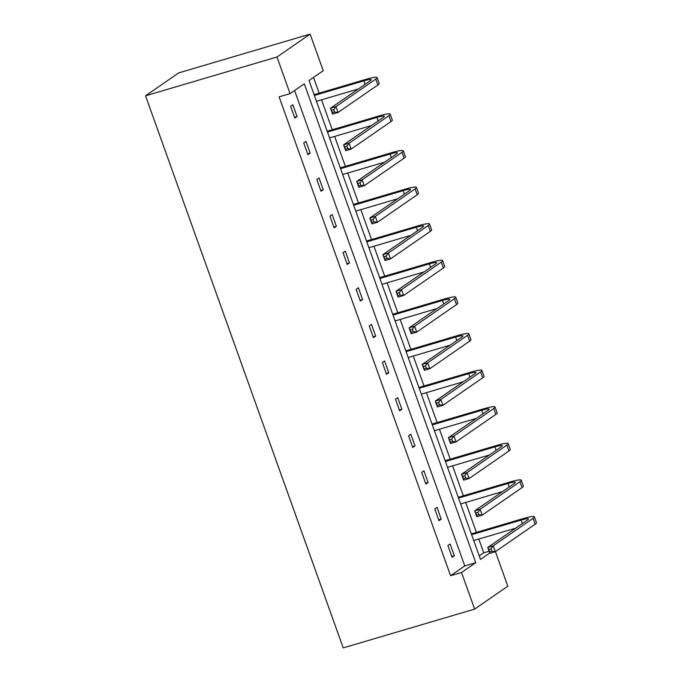 <?xml version="1.0" encoding="UTF-8"?>
<svg xmlns="http://www.w3.org/2000/svg" width="682" height="682" viewBox="0 0 682 682"><rect width="100%" height="100%" fill="white"/><g stroke="black" fill="none" stroke-linecap="round" stroke-linejoin="round"><path stroke-width="1.02" d="M495.43 551.653L507.792 586.196L474.646 609.103L343.217 647.9L145.539 95.804L178.684 72.897L310.114 34.1L323.225 70.706L309.023 80.519L480.486 559.402L489.744 553.008M479.241 555.932L483.734 552.821L478.807 539.061M476.42 532.386L465.704 502.455M463.317 495.788L452.592 465.849M450.205 459.182L439.489 429.251M437.102 422.584L426.386 392.644M423.999 385.978L413.275 356.047M410.888 349.372L400.172 319.44M397.785 312.774L387.069 282.834M384.682 276.167L373.958 246.236M371.571 239.57L360.855 209.63M358.468 202.963L347.752 173.032M345.365 166.357L334.64 136.426M332.253 129.759L321.537 99.819M319.15 93.153L313.515 77.407M483.734 552.821L489.105 551.235M437.017 507.399L434.775 508.951L438.978 520.681L441.22 519.13L437.017 507.399M410.803 434.195L408.569 435.738L412.763 447.477L415.006 445.926L410.803 434.195M384.597 360.991L382.355 362.534L386.558 374.265L388.791 372.722L384.597 360.991M358.382 287.778L356.14 289.33L360.343 301.06L362.585 299.517L358.382 287.778M332.168 214.574L329.935 216.126L334.129 227.856L336.371 226.305L332.168 214.574M305.962 141.37L303.72 142.922L307.923 154.652L310.157 153.1L305.962 141.37M474.646 609.103L461.535 572.496L475.738 562.684L304.274 83.801L290.072 93.613L279.117 96.844L450.589 575.727L464.783 565.915L294.564 90.501M292.851 104.764L290.617 106.315L294.812 118.046L297.054 116.503L292.851 104.764M319.065 177.976L316.823 179.519L321.026 191.25L323.268 189.707L319.065 177.976M345.28 251.181L343.037 252.724L347.24 264.463L349.474 262.911L345.28 251.181M371.485 324.385L369.252 325.936L373.446 337.667L375.688 336.115L371.485 324.385M397.7 397.589L395.458 399.141L399.661 410.871L401.903 409.319L397.7 397.589M423.914 470.793L421.672 472.345L425.875 484.075L428.108 482.532L423.914 470.793M450.12 544.006L447.886 545.549L452.081 557.279L454.323 555.736L450.12 544.006M450.589 575.727L461.535 572.496M290.072 93.613L276.969 57.007L145.539 95.804M310.114 34.1L276.969 57.007M464.783 565.915L475.738 562.684M294.53 117.244L297.054 116.503M307.633 153.851L310.157 153.1M320.736 190.449L323.268 189.707M333.848 227.055L336.371 226.305M346.95 263.661L349.474 262.911M360.053 300.259L362.585 299.517M373.165 336.865L375.688 336.115M386.268 373.463L388.791 372.722M399.371 410.07L401.903 409.319M412.482 446.667L415.006 445.926M425.585 483.274L428.108 482.532M438.688 519.88L441.22 519.13M451.799 556.478L454.323 555.736M333.788 109.666L331.597 110.314L332.441 112.658L334.623 112.01L333.788 109.666L335.962 106.614L338.067 112.479L332.586 114.099L330.489 108.233L335.962 106.614L375.791 79.095A18.832 2.319 -19.7 0 0 377.095 77.595A18.832 2.319 -19.7 0 0 366.081 79.3L314.087 94.653M314.368 95.454L363.838 80.851A12.557 1.543 160.3 0 1 371.187 79.709A12.557 1.543 160.3 0 1 370.317 80.715L330.489 108.233L331.597 110.314M316.474 101.32L358.408 88.941M334.623 112.01L338.067 112.479L377.888 84.96A18.832 2.319 -19.7 0 0 379.192 83.46L377.095 77.595M332.586 114.099L332.441 112.658M346.891 146.263L344.7 146.911L345.544 149.256L347.735 148.616L346.891 146.263L349.073 143.22L351.17 149.085L345.697 150.696L343.592 144.831L349.073 143.22L388.893 115.701A18.832 2.319 -19.7 0 0 390.198 114.201A18.832 2.319 -19.7 0 0 379.183 115.906L327.19 131.251M327.479 132.052L376.95 117.449A12.557 1.543 160.3 0 1 384.29 116.315A12.557 1.543 160.3 0 1 383.42 117.313L343.592 144.831L344.7 146.911M329.577 137.926L371.511 125.539M347.735 148.616L351.17 149.085L390.999 121.567A18.832 2.319 -19.7 0 0 392.303 120.066L390.198 114.201M345.697 150.696L345.544 149.256M360.002 182.87L357.811 183.518L358.647 185.862L360.838 185.214L360.002 182.87L362.176 179.818L364.273 185.683L358.8 187.303L356.703 181.438L362.176 179.818L402.005 152.299A18.832 2.319 -19.7 0 0 403.309 150.799A18.832 2.319 -19.7 0 0 392.295 152.504L340.292 167.857M340.582 168.659L390.053 154.055A12.557 1.543 160.3 0 1 397.393 152.913A12.557 1.543 160.3 0 1 396.523 153.919L356.703 181.438L357.811 183.518M342.679 174.524L384.622 162.145M360.838 185.214L364.273 185.683L404.102 158.164A18.832 2.319 -19.7 0 0 405.406 156.664L403.309 150.799M358.8 187.303L358.647 185.862M373.105 219.476L370.914 220.115L371.75 222.468L373.941 221.821L373.105 219.476L375.279 216.424L377.385 222.289L371.903 223.909L369.806 218.035L375.279 216.424L415.108 188.905A18.832 2.319 -19.7 0 0 416.412 187.405A18.832 2.319 -19.7 0 0 405.398 189.11L353.404 204.464M353.685 205.265L403.156 190.653A12.557 1.543 160.3 0 1 410.504 189.519A12.557 1.543 160.3 0 1 409.635 190.517L369.806 218.035L370.914 220.115M355.791 211.13L397.725 198.743M373.941 221.821L377.385 222.289L417.205 194.771A18.832 2.319 -19.7 0 0 418.509 193.27L416.412 187.405M371.903 223.909L371.75 222.468M386.208 256.074L384.017 256.722L384.861 259.066L387.052 258.418L386.208 256.074L388.39 253.022L390.488 258.887L385.015 260.507L382.909 254.642L388.39 253.022L428.211 225.503A18.832 2.319 -19.7 0 0 429.515 224.003A18.832 2.319 -19.7 0 0 418.501 225.716L366.507 241.061M366.797 241.863L416.267 227.259A12.557 1.543 160.3 0 1 423.607 226.126A12.557 1.543 160.3 0 1 422.738 227.123L382.909 254.642L384.017 256.722M368.894 247.728L410.828 235.35M387.052 258.418L390.488 258.887L430.316 231.368A18.832 2.319 -19.7 0 0 431.621 229.877L429.515 224.003M385.015 260.507L384.861 259.066M399.32 292.68L397.129 293.328L397.964 295.673L400.155 295.025L399.32 292.68L401.493 289.628L403.591 295.494L398.118 297.113L396.02 291.248L401.493 289.628L441.322 262.11A18.832 2.319 -19.7 0 0 442.627 260.609A18.832 2.319 -19.7 0 0 431.612 262.314L379.61 277.668M379.9 278.469L429.37 263.866A12.557 1.543 160.3 0 1 436.71 262.723A12.557 1.543 160.3 0 1 435.841 263.729L396.02 291.248L397.129 293.328M381.997 284.334L423.931 271.956M400.155 295.025L403.591 295.494L443.419 267.975A18.832 2.319 -19.7 0 0 444.724 266.474L442.627 260.609M398.118 297.113L397.964 295.673M412.422 329.278L410.232 329.926L411.067 332.27L413.258 331.631L412.422 329.278L414.596 326.235L416.702 332.1L411.22 333.711L409.123 327.846L414.596 326.235L454.425 298.707A18.832 2.319 -19.7 0 0 455.729 297.216A18.832 2.319 -19.7 0 0 444.715 298.921L392.721 314.266M393.002 315.067L442.473 300.464A12.557 1.543 160.3 0 1 449.822 299.33A12.557 1.543 160.3 0 1 448.952 300.327L409.123 327.846L410.232 329.926M395.108 320.932L437.043 308.554M413.258 331.631L416.702 332.1L456.522 304.581A18.832 2.319 -19.7 0 0 457.827 303.081L455.729 297.216M411.22 333.711L411.067 332.27M425.525 365.884L423.334 366.532L424.178 368.877L426.369 368.229L425.525 365.884L427.708 362.833L429.805 368.698L424.332 370.317L422.226 364.452L427.708 362.833L467.528 335.314A18.832 2.319 -19.7 0 0 468.832 333.813A18.832 2.319 -19.7 0 0 457.818 335.518L405.824 350.872M406.114 351.673L455.585 337.07A12.557 1.543 160.3 0 1 462.925 335.928A12.557 1.543 160.3 0 1 462.055 336.934L422.226 364.452L423.334 366.532M408.211 357.538L450.146 345.16M426.369 368.229L429.805 368.698L469.634 341.179A18.832 2.319 -19.7 0 0 470.938 339.679L468.832 333.813M424.332 370.317L424.178 368.877M438.637 402.482L436.446 403.13L437.281 405.483L439.472 404.835L438.637 402.482L440.811 399.439L442.908 405.304L437.435 406.915L435.338 401.05L440.811 399.439L480.639 371.92A18.832 2.319 -19.7 0 0 481.944 370.42A18.832 2.319 -19.7 0 0 470.93 372.125L418.927 387.478M419.217 388.28L468.687 373.668A12.557 1.543 160.3 0 1 476.027 372.534A12.557 1.543 160.3 0 1 475.158 373.531L435.338 401.05L436.446 403.13M421.314 394.145L463.248 381.758M439.472 404.835L442.908 405.304L482.737 377.785A18.832 2.319 -19.7 0 0 484.041 376.285L481.944 370.42M437.435 406.915L437.281 405.483M451.74 439.089L449.549 439.737L450.384 442.081L452.575 441.433L451.74 439.089L453.914 436.037L456.019 441.902L450.538 443.522L448.441 437.656L453.914 436.037L493.742 408.518A18.832 2.319 -19.7 0 0 495.047 407.018A18.832 2.319 -19.7 0 0 484.032 408.723L432.03 424.076M432.32 424.877L481.79 410.274A12.557 1.543 160.3 0 1 489.139 409.14A12.557 1.543 160.3 0 1 488.269 410.138L448.441 437.656L449.549 439.737M434.425 430.743L476.36 418.364M452.575 441.433L456.019 441.902L495.84 414.383A18.832 2.319 -19.7 0 0 497.144 412.883L495.047 407.018M450.538 443.522L450.384 442.081M464.843 475.695L462.652 476.343L463.496 478.687L465.687 478.039L464.843 475.695L467.025 472.643L469.122 478.508L463.649 480.128L461.543 474.263L467.025 472.643L506.845 445.124A18.832 2.319 -19.7 0 0 508.15 443.624A18.832 2.319 -19.7 0 0 497.135 445.329L445.141 460.682M445.423 461.484L494.902 446.881A12.557 1.543 160.3 0 1 502.242 445.738A12.557 1.543 160.3 0 1 501.372 446.736L461.543 474.263L462.652 476.343M447.528 467.349L489.463 454.971M465.687 478.039L469.122 478.508L508.951 450.99A18.832 2.319 -19.7 0 0 510.255 449.489L508.15 443.624M463.649 480.128L463.496 478.687M477.954 512.293L475.763 512.941L476.599 515.285L478.79 514.646L477.954 512.293L480.128 509.249L482.225 515.115L476.752 516.726L474.655 510.861L480.128 509.249L519.957 481.722A18.832 2.319 -19.7 0 0 521.261 480.23A18.832 2.319 -19.7 0 0 510.247 481.935L458.244 497.28M458.534 498.082L508.005 483.478A12.557 1.543 160.3 0 1 515.345 482.344A12.557 1.543 160.3 0 1 514.475 483.342L474.655 510.861L475.763 512.941M460.631 503.947L502.566 491.569M478.79 514.646L482.225 515.115L522.054 487.596A18.832 2.319 -19.7 0 0 523.358 486.096L521.261 480.23M476.752 516.726L476.599 515.285M491.057 548.899L488.866 549.547L489.702 551.891L491.893 551.244L491.057 548.899L493.231 545.847L495.337 551.712L489.855 553.332L487.758 547.467L493.231 545.847L533.06 518.329A18.832 2.319 -19.7 0 0 534.364 516.828A18.832 2.319 -19.7 0 0 523.35 518.533L471.347 533.887M471.637 534.688L521.108 520.085A12.557 1.543 160.3 0 1 528.456 518.942A12.557 1.543 160.3 0 1 527.587 519.948L487.758 547.467L488.866 549.547M473.743 540.553L515.677 528.175M491.893 551.244L495.337 551.712L535.157 524.194A18.832 2.319 -19.7 0 0 536.461 522.693L534.364 516.828M489.855 553.332L489.702 551.891M363.838 80.851L365.083 84.321M375.791 79.095L377.888 84.96M376.95 117.449L378.195 120.927M388.893 115.701L390.999 121.567M390.053 154.055L391.298 157.533M402.005 152.299L404.102 158.164M403.156 190.653L404.4 194.131M415.108 188.905L417.205 194.771M416.267 227.259L417.512 230.738M428.211 225.503L430.316 231.368M429.37 263.866L430.615 267.335M441.322 262.11L443.419 267.975M442.473 300.464L443.718 303.942M454.425 298.707L456.522 304.581M455.585 337.07L456.829 340.548M467.528 335.314L469.634 341.179M468.687 373.668L469.932 377.146M480.639 371.92L482.737 377.785M481.79 410.274L483.035 413.752M493.742 408.518L495.84 414.383M494.902 446.881L496.146 450.35M506.845 445.124L508.951 450.99M508.005 483.478L509.249 486.957M519.957 481.722L522.054 487.596M521.108 520.085L522.352 523.554M533.06 518.329L535.157 524.194"/></g></svg>
